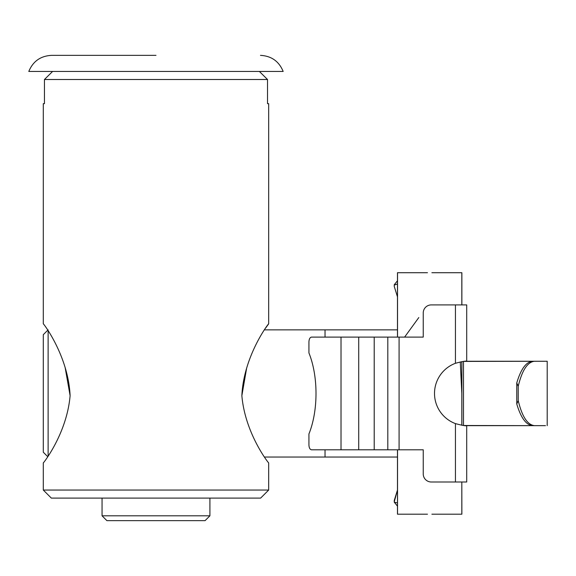 <?xml version="1.0" encoding="UTF-8"?>
<svg xmlns="http://www.w3.org/2000/svg" width="576" height="576" viewBox="0 0 576 576"><rect width="100%" height="100%" fill="white"/><g stroke="black" fill="none" stroke-linecap="round" stroke-linejoin="round"><path stroke-width="0.86" d="M532.692 361.253C526.19 361.778 520.884 369.007 516.766 382.939L518.22 386.258C522.086 370.274 527.53 361.937 534.564 361.253L532.692 361.253C526.19 361.778 520.884 369.007 516.766 382.939L518.22 386.258C522.086 370.274 527.53 361.937 534.564 361.253L466.704 361.253C465.919 360.821 462.168 361.505 455.436 363.29A32.198 32.198 0 0 0 455.436 423.612C462.161 425.398 465.912 426.082 466.704 425.65L466.704 481.997L455.436 481.997L466.704 481.997L466.704 425.65L532.692 425.65C526.198 425.11 520.884 417.881 516.766 403.963C520.884 417.881 526.198 425.11 532.692 425.65L463.486 425.491L463.486 361.411L466.704 361.253C465.919 360.821 462.168 361.505 455.436 363.29A32.198 32.198 0 0 0 455.436 423.612C462.161 425.398 465.912 426.082 466.704 425.65L545.465 425.65M545.465 361.253L466.704 361.253L466.704 304.906L431.287 304.906A8.05 8.05 0 0 0 423.238 312.955L423.238 337.104L399.089 337.104L399.089 449.798L387.814 449.798L387.814 337.104L399.089 337.104L399.089 449.798L423.238 449.798L423.238 473.947A8.05 8.05 0 0 0 431.287 481.997L455.436 481.997L431.287 481.997A8.05 8.05 0 0 1 423.238 473.947L423.238 449.798L358.718 449.798L374.213 449.798L374.213 337.104L374.213 449.798L387.814 449.798L387.814 337.104L311.53 337.104C309.953 337.392 309.089 339.005 308.93 341.935L308.93 352.944L308.93 341.935C309.089 339.005 309.953 337.392 311.53 337.104L423.238 337.104L423.238 312.955A8.05 8.05 0 0 1 431.287 304.906L466.704 304.906L466.704 361.253L547.2 361.253L463.486 361.411L463.486 425.491L534.564 425.65C527.537 424.958 522.086 416.628 518.22 400.644L516.766 403.963L516.766 382.939L516.766 403.963L518.22 400.644C522.086 416.628 527.537 424.958 534.564 425.65M308.93 352.944C318.362 376.272 318.362 410.63 308.93 433.958L308.93 444.967C309.089 447.898 309.953 449.503 311.53 449.798C309.953 449.503 309.089 447.898 308.93 444.967L308.93 433.958C318.362 410.63 318.362 376.272 308.93 352.944M341.021 449.798L311.53 449.798L358.718 449.798L341.021 449.798L341.021 337.104L341.021 449.798M518.22 386.258L518.22 400.644L518.22 386.258M397.476 272.707L397.476 337.104L397.476 272.707L418.802 272.707L397.476 272.707M397.476 449.798L397.476 514.195L397.534 449.798L397.534 514.195L427.471 514.195L397.476 514.195L397.476 449.798M461.873 514.195L461.815 481.997L461.815 514.195L431.878 514.195L461.873 514.195M461.873 425.268L461.873 361.627L461.873 425.268M461.873 304.906L461.873 272.707L431.878 272.707L461.815 272.707L461.815 304.906L461.873 272.707L461.873 304.906M461.815 393.451L461.815 361.642L461.815 425.261L461.815 393.451L460.267 361.922L461.815 393.451M397.534 337.104L397.534 272.707L427.471 272.707L397.534 272.707L397.534 337.104M404.604 337.104L418.81 317.549L404.604 337.104M400.032 514.195L418.802 514.195L400.032 514.195M325.03 457.042L397.476 457.042L325.03 457.042L325.03 449.798L325.03 457.042L264.442 457.042L325.03 457.042M325.03 329.861L397.476 329.861L264.406 329.861L325.03 329.861L325.03 337.104L325.03 329.861M43.286 452.21L43.286 334.685L48.118 329.861L43.286 334.685L43.286 452.21L47.765 456.689L43.286 452.21M48.118 456.17L48.118 330.689L48.118 456.17M394.258 286.43L397.476 296.856L394.258 286.43L394.258 285.077L397.476 283.975L394.258 285.077L394.258 286.43M394.258 284.738L397.476 280.757L394.258 284.738M394.258 502.164L397.476 506.146L394.258 502.164L397.476 502.927L394.258 502.164M394.258 500.472L397.476 490.046L394.258 501.826L394.258 500.472M268.682 490.046L43.286 490.046L268.682 490.046L268.682 462.895L268.682 490.046L260.633 498.096L51.336 498.096L43.286 490.046L43.286 462.895L43.286 490.046L51.336 498.096L260.633 498.096L268.682 490.046M241.862 395.676C245.138 433.973 269.258 464.062 268.682 462.895C269.374 464.206 245.138 434.045 241.862 395.676C243.626 355.766 269.122 322.567 268.682 323.834C269.266 322.402 243.634 355.637 241.862 395.676C245.138 433.973 269.258 464.062 268.682 462.895C269.374 464.206 245.138 434.045 241.862 395.676C243.626 355.766 269.122 322.567 268.682 323.834C269.266 322.402 243.634 355.637 241.862 395.676L246.578 368.51M268.682 103.666L268.682 323.834L265.615 328.075L268.682 323.834L268.682 103.666L267.523 103.666L268.682 103.666M267.523 79.51L267.523 103.666L267.523 79.51L44.446 79.51L44.446 103.666L43.286 103.666L44.446 103.666L44.446 79.51L52.582 71.46L44.446 79.51L52.582 71.46L44.446 79.51L267.523 79.51L259.387 71.46L267.523 79.51M70.106 395.676C68.342 355.766 42.847 322.567 43.286 323.834C42.703 322.402 68.335 355.637 70.106 395.676C66.838 433.973 42.71 464.062 43.286 462.895C42.595 464.206 66.83 434.045 70.106 395.676C68.342 355.766 42.847 322.567 43.286 323.834C42.703 322.402 68.335 355.637 70.106 395.676C66.838 433.973 42.71 464.062 43.286 462.895C42.595 464.206 66.83 434.045 70.106 395.676L65.182 367.769M209.916 515.808L102.053 515.808L209.916 515.808L209.916 498.096L209.916 515.808L205.085 520.639L106.884 520.639L102.053 515.808L102.053 498.096L102.053 515.808L106.884 520.639L205.085 520.639L209.916 515.808M155.988 55.361L51.502 55.361L155.988 55.361M283.169 71.46L28.8 71.46C32.976 61.322 40.543 55.958 51.502 55.361C40.543 55.958 32.976 61.322 28.8 71.46L283.169 71.46C278.993 61.322 271.426 55.958 260.467 55.361M358.718 337.104L358.718 449.798L358.718 337.104M455.436 423.612L455.436 481.997L455.436 423.612M455.436 304.906L455.436 363.29L455.436 304.906M547.2 361.253L547.2 425.65L547.2 361.253M43.286 103.666L43.286 323.834L43.286 103.666"/></g></svg>
